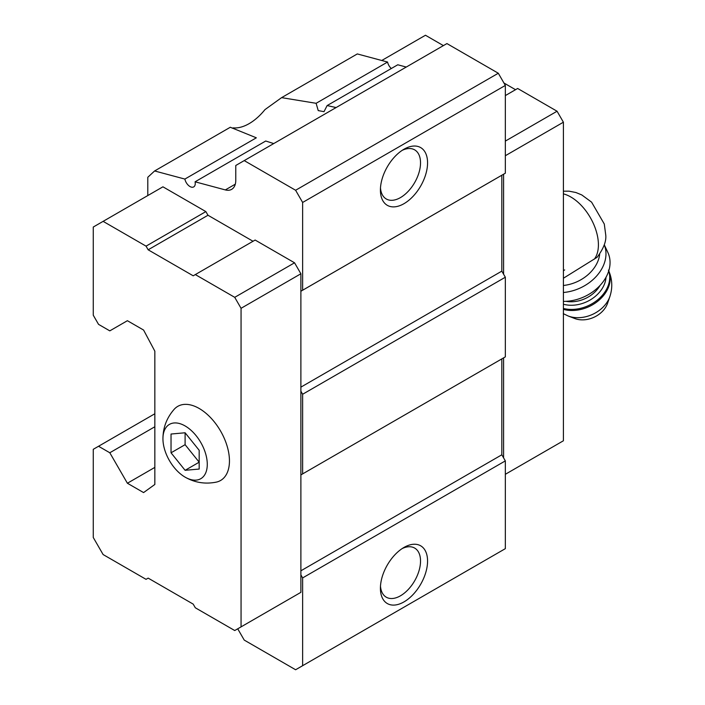 <?xml version="1.0" encoding="UTF-8"?>
<svg xmlns="http://www.w3.org/2000/svg" width="705" height="705" viewBox="0 0 705 705"><rect width="100%" height="100%" fill="white"/><g stroke="black" fill="none" stroke-linecap="round" stroke-linejoin="round"><path stroke-width="1.06" d="M199.18 469.054L199.18 450.283L185.107 432.773L171.033 434.033L171.033 452.804L185.107 470.314L199.18 469.054M207.279 464.339A31.355 18.101 -120 0 0 184.957 425.855A31.355 18.101 -120 0 0 162.943 439.092A31.355 18.101 -120 0 0 184.807 476.968A31.355 18.101 -120 0 0 207.279 464.339M563.401 278.246L597.091 257.307C603.7 248.442 606.564 240.89 605.701 234.659L604.282 224.014L591.601 202.159L581.801 194.95L575.906 192.518L569.005 191.161L563.401 191.178M184.877 179.07L154.606 170.963L230.306 127.252L256.338 137.81L184.877 179.07A7.464 4.309 -120 0 0 193.708 186.904A7.464 4.309 -120 0 0 195.073 181.802L225.344 189.918A19.907 11.491 -120 0 0 231.654 189.354A19.907 11.491 -120 0 0 235.778 180.242L235.778 165.481L446.926 43.578L498.303 73.241L505.335 85.428L302.639 202.458L295.606 190.262L244.23 160.608M273.716 143.573L265.714 141.018L195.073 181.802M232.245 128.151L233.355 127.878A44.794 25.856 120 0 0 264.957 109.627L281.595 97.642L316.113 103.3L387.574 62.049A7.464 4.309 -120 0 0 391.301 68.508M316.113 103.3L318.228 110.588L324 111.672L327.129 105.565L397.77 64.781L406.265 67.054M154.606 170.963L147.803 177.263L147.803 195.549M237.717 628.807L244.23 640.087L295.606 669.75L505.335 548.657L505.335 460.894L501.819 454.796L501.819 358.898L503.582 357.884L503.582 457.845M302.639 473.892L302.639 394.254L300.885 391.204L300.885 474.906L505.335 356.871L505.335 277.224L501.819 271.134L501.819 175.237L503.582 174.214L503.582 274.175M253.024 241.26L207.984 215.254L205.869 211.597L162.934 186.816L93.263 227.045L93.263 315.214L98.541 324.362L109.804 330.865L127.394 320.704L143.582 330.046L154.844 351.178L154.844 484.458L143.582 492.584L127.394 483.242L154.844 467.389M127.394 483.242L109.804 452.76L98.541 446.265L93.263 449.314L93.263 537.483L103.115 554.553L146.05 579.343L148.156 578.118L193.205 604.123L195.311 607.78L234.73 630.534L241.057 626.877L241.057 308.305L300.885 273.769L294.549 262.798L255.139 240.044L193.205 275.805L148.156 249.799L207.984 215.254M300.885 273.769L300.885 291.244L302.639 290.222L302.639 202.458M302.639 665.687L302.639 577.915L300.885 574.866L300.885 474.906L501.819 358.898M294.549 595.998L300.885 592.341L300.885 574.866M295.606 190.262L498.303 73.241M327.129 105.565L336.109 107.557M387.574 62.049L357.303 53.933L281.595 97.642M109.804 452.76L154.844 426.754M98.541 446.265L154.844 413.756M403.991 601.894A33.346 19.255 -60 0 1 380.409 588.278A33.346 19.255 -60 0 1 403.991 547.441A33.346 19.255 -60 0 1 427.565 561.057A33.346 19.255 -60 0 1 403.991 601.894M302.639 577.915L505.335 460.894M300.885 570.803L501.819 454.796M302.639 394.254L505.335 277.224M300.885 387.142L501.819 271.134M300.885 391.204L300.885 291.244L501.819 175.237M302.639 290.222L505.335 173.201L505.335 85.428M403.991 203.674A33.346 19.255 -60 0 1 380.409 190.068A33.346 19.255 -60 0 1 403.991 149.231A33.346 19.255 -60 0 1 427.565 162.837A33.346 19.255 -60 0 1 403.991 203.674M241.057 308.305L234.73 297.334L294.549 262.798M234.73 297.334L195.311 274.58M148.156 249.799L146.05 246.142L205.869 211.597M146.05 246.142L103.115 221.352M241.057 626.877L300.885 592.341M184.807 476.968C194.598 482.643 205.102 484.361 216.338 482.114A42.802 24.71 -120 0 0 229.451 460.894A42.802 24.71 -120 0 0 208.169 415.236A42.802 24.71 -120 0 0 174.25 409.217C166.688 417.818 162.917 427.776 162.943 439.092M505.335 474.298L563.401 440.775L563.401 122.203L505.335 155.726M563.401 122.203L557.065 111.231L505.335 141.097M557.065 111.231L517.655 88.478L505.335 95.589M515.54 89.702L503.934 82.996M443.401 45.613L425.459 35.25L381.749 60.489M402.158 150.368A28.367 16.374 -60 0 1 414.655 149.857A28.367 16.374 -60 0 1 418.999 172.584A28.367 16.374 -60 0 1 400.475 197.585A28.367 16.374 -60 0 1 386.287 198.986A28.367 16.374 -60 0 1 380.48 187.909M402.158 548.578A28.367 16.374 -60 0 1 414.655 548.067A28.367 16.374 -60 0 1 418.999 570.803A28.367 16.374 -60 0 1 400.475 595.796A28.367 16.374 -60 0 1 386.287 597.205A28.367 16.374 -60 0 1 380.48 586.128M564.687 269.927L563.401 270.676M563.401 285.481A34.836 26.376 -25 0 0 599.682 254.197M609.887 296.541A28.508 21.582 -25 0 1 568.186 315.999L574.813 318.537A22.393 16.955 -25 0 0 607.578 303.247L609.887 296.541C612.812 287.596 612.319 278.792 608.424 270.13M563.401 301.387A39.815 30.139 -25 0 0 600.404 285.058A39.815 30.139 -25 0 0 607.869 252.469L604.273 244.758M563.401 292.496A39.815 30.139 -25 0 0 604.255 244.802M185.107 432.773L185.107 444.679L199.18 462.189L185.107 470.314M171.033 452.804L185.107 444.679M594.315 259.176A39.066 22.551 -120 0 0 598.413 244.82A39.066 22.551 -120 0 0 563.401 193.866M225.344 189.918L235.303 184.172M563.401 309.372A32.844 24.869 -25 0 0 598.668 300.489A32.844 24.869 -25 0 0 608.75 270.879M563.401 308.446A32.844 24.869 -25 0 0 597.761 299.775A32.844 24.869 -25 0 0 608.706 271.02M563.401 304.225A29.857 22.604 -25 0 0 606 277.294M566.027 301.326A27.372 20.718 -25 0 0 600.034 285.463M568.186 315.999L563.286 313.654"/></g></svg>
